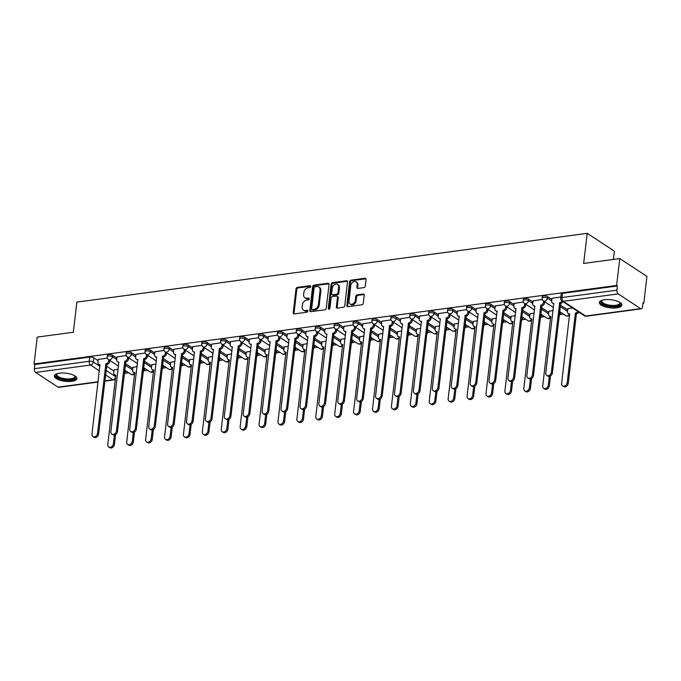 <?xml version="1.0" encoding="UTF-8"?>
<svg xmlns="http://www.w3.org/2000/svg" width="681" height="681" viewBox="0 0 681 681"><rect width="100%" height="100%" fill="white"/><g stroke="black" fill="none" stroke-linecap="round" stroke-linejoin="round"><path stroke-width="1.02" d="M310.732 286.497A1.004 0.758 -56.7 0 0 310.008 285.68L297.367 287.382A1.43 1.09 -56.7 0 0 296.022 288.872L293.222 312.741A1.43 1.09 -56.7 0 0 294.252 313.907L306.893 312.204A1.004 0.758 -56.7 0 0 307.114 310.34L305.48 310.562A4.58 3.473 -56.7 0 1 303.462 310.144A4.58 3.473 -56.7 0 1 302.168 306.833L302.398 304.85A4.58 3.473 -56.7 0 1 306.705 300.091L308.34 299.87A1.004 0.758 -56.7 0 0 308.561 298.014L306.927 298.235A4.58 3.473 -56.7 0 1 304.909 297.818A4.58 3.473 -56.7 0 1 303.615 294.507L303.854 292.515A4.58 3.473 -56.7 0 1 308.152 287.757L309.795 287.535A1.004 0.758 -56.7 0 0 310.732 286.497M59.443 373.205A11.364 4.069 -173.3 0 0 54.335 375.938A11.364 4.069 -173.3 0 0 60.039 380.253A11.364 4.069 -173.3 0 0 71.803 381.326A11.364 4.069 -173.3 0 0 76.902 378.593A11.364 4.069 -173.3 0 0 71.199 374.278A11.364 4.069 -173.3 0 0 59.443 373.205M604.422 299.742A11.364 4.069 -173.3 0 0 599.314 302.475A11.364 4.069 -173.3 0 0 605.017 306.79A11.364 4.069 -173.3 0 0 616.782 307.863A11.364 4.069 -173.3 0 0 621.889 305.122A11.364 4.069 -173.3 0 0 616.186 300.806A11.364 4.069 -173.3 0 0 604.422 299.742M363.909 287.612A1.43 1.09 -56.7 0 0 365.254 286.131L366.046 279.431A1.43 1.09 -56.7 0 0 365.007 278.265L350.97 280.155A1.43 1.09 -56.7 0 0 349.625 281.645L346.816 305.514A1.43 1.09 -56.7 0 0 347.855 306.68L361.892 304.79A1.43 1.09 -56.7 0 0 363.237 303.3L364.19 295.214A1.43 1.09 -56.7 0 0 363.152 294.047L357.142 294.856A1.43 1.09 -56.7 0 0 355.797 296.346L355.329 300.355A3.822 2.903 -56.7 0 1 353.286 303.7A3.822 2.903 -56.7 0 1 350.043 303.981A3.822 2.903 -56.7 0 1 348.961 301.215L350.809 285.501A3.822 2.903 -56.7 0 1 352.852 282.147A3.822 2.903 -56.7 0 1 356.095 281.874A3.822 2.903 -56.7 0 1 357.176 284.641L356.87 287.263A1.43 1.09 -56.7 0 0 357.9 288.421L363.909 287.612M34.05 363.986L37.208 337.104L73.327 332.234L76.868 302.109L587.184 233.311L583.643 263.436L619.77 258.567L616.611 285.45L34.05 363.986L34.842 364.505L34.348 368.693L89.262 361.288A2.911 1.047 6.7 0 1 93.271 362.003L99.92 366.369M329.042 284.42A1.43 1.09 -56.7 0 0 328.004 283.253L313.967 285.143A1.43 1.09 -56.7 0 0 312.622 286.633L309.812 310.502A1.43 1.09 -56.7 0 0 310.851 311.668L324.888 309.778A1.43 1.09 -56.7 0 0 326.233 308.289L329.042 284.42M332.464 282.649L346.51 280.759A1.43 1.09 -56.7 0 1 347.54 281.925L344.739 305.795A1.43 1.09 -56.7 0 1 343.394 307.284L337.384 308.093A1.43 1.09 -56.7 0 1 336.346 306.927L337.487 297.248A1.43 1.09 -56.7 0 0 336.448 296.082L332.464 296.618A1.43 1.09 -56.7 0 0 331.119 298.099L329.936 308.178A1.004 0.758 -56.7 0 1 328.268 308.408L331.119 284.139A1.43 1.09 -56.7 0 1 332.464 282.649L333.256 283.177L347.301 281.279L346.51 280.759M619.77 258.567L646.95 276.418L643.792 303.3L642.924 303.42M125.049 373.231L128.624 372.754M143.963 370.685L147.539 370.2M162.87 368.132L166.445 367.655M181.776 365.586L185.351 365.101M200.691 363.033L204.266 362.556M219.597 360.487L223.172 360.002M238.512 357.934L242.087 357.457M257.418 355.388L260.993 354.903M276.324 352.843L279.9 352.358M295.239 350.289L298.814 349.813M314.145 347.744L317.721 347.259M333.06 345.19L336.635 344.714M351.966 342.645L355.542 342.16M370.873 340.091L374.448 339.615M389.787 337.546L393.363 337.061M408.694 334.992L412.269 334.516M427.608 332.447L431.175 331.962M446.515 329.893L450.09 329.417M465.421 327.348L468.996 326.863M484.336 324.803L487.911 324.318M503.242 322.249L506.817 321.772M522.148 319.704L525.723 319.219M541.063 317.15L544.638 316.674M559.969 314.605L563.545 314.12M613.394 259.427L614.364 251.161L587.184 233.311M616.611 285.45L617.403 285.969L616.909 290.157A2.911 1.583 82.3 0 0 618.178 293.903L640.608 308.629A2.911 1.583 82.3 0 0 641.315 308.816A2.911 1.583 82.3 0 0 642.506 306.969L643 302.781L643.792 303.3M34.842 364.505L89.756 357.099A2.911 1.047 6.7 0 1 93.765 357.814L98.03 360.624M106.534 366.208L113.88 371.026M98.081 382.05L58.753 387.353A2.911 1.583 -97.7 0 1 58.047 387.166L35.616 372.439A2.911 1.583 -97.7 0 1 34.348 368.693M126.257 355.567L117.072 356.912M137.111 366.65L132.923 367.323M145.172 353.022L135.987 354.367M156.017 364.105L151.837 364.769M164.078 350.468L154.893 351.813M174.923 361.551L170.744 362.224M182.985 347.923L173.808 349.268M193.838 359.006L189.659 359.679M201.899 345.369L192.714 346.714M212.744 356.452L208.565 357.125M220.806 342.824L211.621 344.169M231.659 353.907L227.471 354.58M239.721 340.27L230.536 341.615M250.565 351.353L246.386 352.026M258.627 337.725L249.442 339.07M269.472 348.808L265.292 349.481M277.533 335.171L268.357 336.516M288.386 346.263L284.207 346.927M296.448 332.626L287.263 333.971M307.293 343.709L303.113 344.382M315.354 330.081L306.169 331.426M326.199 341.164L322.019 341.828M334.269 327.527L325.084 328.872M345.114 338.61L340.934 339.283M353.175 324.982L343.99 326.327M364.02 336.065L359.84 336.729M372.081 322.428L362.905 323.773M382.935 333.511L378.747 334.184M390.996 319.883L381.811 321.228M401.841 330.966L397.661 331.638M409.902 317.329L400.717 318.674M420.747 328.412L416.568 329.085M428.809 314.784L419.632 316.129M439.662 325.867L435.482 326.539M447.723 312.23L438.538 313.575M458.568 323.313L454.389 323.986M466.63 309.685L457.445 311.03M477.483 320.768L473.295 321.441M485.544 307.131L476.359 308.476M496.389 318.214L492.21 318.887M504.451 304.586L495.266 305.931M515.296 315.669L511.116 316.342M523.357 302.041L514.181 303.385M534.21 313.124L530.031 313.788M542.272 299.487L533.087 300.832M553.117 310.57L548.937 311.243M560.838 296.984L551.993 298.287M572.517 307.957L567.843 308.689M547.592 296.635L547.413 298.125A2.911 1.047 6.7 0 0 544.221 297.359A2.911 1.047 6.7 0 0 542.102 298.108L542.272 296.627A2.911 1.047 -173.3 0 1 544.4 295.877A2.911 1.047 -173.3 0 1 547.592 296.635L551.857 299.444M560.369 305.028L567.707 309.846M528.686 299.189L528.507 300.67A2.911 1.047 6.7 0 0 525.315 299.912A2.911 1.047 6.7 0 0 523.187 300.661L523.366 299.172A2.911 1.047 -173.3 0 1 525.494 298.423A2.911 1.047 -173.3 0 1 528.686 299.189L532.951 301.989M541.455 307.574L548.801 312.4M509.771 301.734L509.601 303.224A2.911 1.047 6.7 0 0 506.409 302.458A2.911 1.047 6.7 0 0 504.28 303.207L504.451 301.726A2.911 1.047 -173.3 0 1 506.579 300.968A2.911 1.047 -173.3 0 1 509.771 301.734L514.044 304.543M522.548 310.127L529.895 314.945M490.865 304.288L490.686 305.769A2.911 1.047 6.7 0 0 487.494 305.003A2.911 1.047 6.7 0 0 485.374 305.76L485.544 304.271A2.911 1.047 -173.3 0 1 487.673 303.522A2.911 1.047 -173.3 0 1 490.865 304.288L495.13 307.088M503.634 312.673L510.98 317.499M471.95 306.833L471.78 308.323A2.911 1.047 6.7 0 0 468.588 307.557A2.911 1.047 6.7 0 0 466.459 308.306L466.638 306.825A2.911 1.047 -173.3 0 1 468.758 306.067A2.911 1.047 -173.3 0 1 471.95 306.833L476.223 309.634M484.727 315.226L492.074 320.044M453.044 309.387L452.865 310.868A2.911 1.047 6.7 0 0 449.673 310.102A2.911 1.047 6.7 0 0 447.553 310.859L447.723 309.37A2.911 1.047 -173.3 0 1 449.852 308.621A2.911 1.047 -173.3 0 1 453.044 309.387L457.309 312.187M465.821 317.772L473.159 322.598M434.137 311.932L433.959 313.422A2.911 1.047 6.7 0 0 430.767 312.656A2.911 1.047 6.7 0 0 428.638 313.405L428.817 311.915A2.911 1.047 -173.3 0 1 430.945 311.166A2.911 1.047 -173.3 0 1 434.137 311.932L438.402 314.733M446.906 320.325L454.253 325.143M415.223 314.477L415.052 315.967A2.911 1.047 6.7 0 0 411.86 315.201A2.911 1.047 6.7 0 0 409.732 315.958L409.902 314.469A2.911 1.047 -173.3 0 1 412.031 313.72A2.911 1.047 -173.3 0 1 415.223 314.477L419.496 317.286M428 322.871L435.346 327.697M396.316 317.031L396.138 318.521A2.911 1.047 6.7 0 0 392.946 317.755A2.911 1.047 6.7 0 0 390.826 318.504L390.996 317.014A2.911 1.047 -173.3 0 1 393.124 316.265A2.911 1.047 -173.3 0 1 396.316 317.031L400.581 319.832M409.094 325.424L416.431 330.242M377.402 319.576L377.231 321.066A2.911 1.047 6.7 0 0 374.039 320.3A2.911 1.047 6.7 0 0 371.911 321.049L372.09 319.568A2.911 1.047 -173.3 0 1 374.209 318.819A2.911 1.047 -173.3 0 1 377.402 319.576L381.675 322.385M390.179 327.97L397.525 332.796M358.495 322.13L358.325 323.611A2.911 1.047 6.7 0 0 355.133 322.854A2.911 1.047 6.7 0 0 353.005 323.603L353.175 322.113A2.911 1.047 -173.3 0 1 355.303 321.364A2.911 1.047 -173.3 0 1 358.495 322.13L362.769 324.931M371.273 330.515L378.61 335.341M339.589 324.675L339.41 326.165A2.911 1.047 6.7 0 0 336.218 325.399A2.911 1.047 6.7 0 0 334.09 326.148L334.269 324.667A2.911 1.047 -173.3 0 1 336.397 323.918A2.911 1.047 -173.3 0 1 339.589 324.675L343.854 327.484M352.358 333.069L359.704 337.887M320.674 327.229L320.504 328.71A2.911 1.047 6.7 0 0 317.312 327.953A2.911 1.047 6.7 0 0 315.184 328.702L315.363 327.212A2.911 1.047 -173.3 0 1 317.482 326.463A2.911 1.047 -173.3 0 1 320.674 327.229L324.948 330.03M333.452 335.614L340.798 340.44M301.768 329.774L301.589 331.264A2.911 1.047 6.7 0 0 298.397 330.498A2.911 1.047 6.7 0 0 296.278 331.247L296.448 329.766A2.911 1.047 -173.3 0 1 298.576 329.008A2.911 1.047 -173.3 0 1 301.768 329.774L306.033 332.583M314.545 338.168L321.883 342.986M282.862 332.328L282.683 333.809A2.911 1.047 6.7 0 0 279.491 333.043A2.911 1.047 6.7 0 0 277.363 333.801L277.542 332.311A2.911 1.047 -173.3 0 1 279.661 331.562A2.911 1.047 -173.3 0 1 282.862 332.328L287.127 335.129M295.631 340.713L302.977 345.539M263.947 334.873L263.777 336.363A2.911 1.047 6.7 0 0 260.585 335.597A2.911 1.047 6.7 0 0 258.457 336.346L258.627 334.865A2.911 1.047 -173.3 0 1 260.755 334.107A2.911 1.047 -173.3 0 1 263.947 334.873L268.22 337.674M276.724 343.267L284.071 348.085M245.041 337.427L244.862 338.908A2.911 1.047 6.7 0 0 241.67 338.142A2.911 1.047 6.7 0 0 239.542 338.9L239.721 337.41A2.911 1.047 -173.3 0 1 241.849 336.661A2.911 1.047 -173.3 0 1 245.041 337.427L249.306 340.228M257.81 345.812L265.156 350.638M226.126 339.972L225.956 341.462A2.911 1.047 6.7 0 0 222.764 340.696A2.911 1.047 6.7 0 0 220.635 341.445L220.814 339.955A2.911 1.047 -173.3 0 1 222.934 339.206A2.911 1.047 -173.3 0 1 226.126 339.972L230.399 342.773M238.903 348.366L246.25 353.184M207.22 342.517L207.041 344.007A2.911 1.047 6.7 0 0 203.849 343.241A2.911 1.047 6.7 0 0 201.729 343.999L201.899 342.509A2.911 1.047 -173.3 0 1 204.028 341.76A2.911 1.047 -173.3 0 1 207.22 342.517L211.485 345.327M219.997 350.911L227.335 355.737M188.314 345.071L188.135 346.561A2.911 1.047 6.7 0 0 184.943 345.795A2.911 1.047 6.7 0 0 182.814 346.544L182.993 345.054A2.911 1.047 -173.3 0 1 185.121 344.305A2.911 1.047 -173.3 0 1 188.314 345.071L192.578 347.872M201.082 353.465L208.429 358.283M169.399 347.616L169.228 349.106A2.911 1.047 6.7 0 0 166.036 348.34A2.911 1.047 6.7 0 0 163.908 349.089L164.078 347.608A2.911 1.047 -173.3 0 1 166.207 346.859A2.911 1.047 -173.3 0 1 169.399 347.616L173.672 350.426M182.176 356.01L189.522 360.836M150.492 350.17L150.314 351.651A2.911 1.047 6.7 0 0 147.122 350.894A2.911 1.047 6.7 0 0 145.002 351.643L145.172 350.153A2.911 1.047 -173.3 0 1 147.3 349.404A2.911 1.047 -173.3 0 1 150.492 350.17L154.757 352.971M163.27 358.555L170.608 363.382M131.578 352.715L131.407 354.205A2.911 1.047 6.7 0 0 128.215 353.439A2.911 1.047 6.7 0 0 126.087 354.188L126.266 352.707A2.911 1.047 -173.3 0 1 128.386 351.958A2.911 1.047 -173.3 0 1 131.578 352.715L135.851 355.525M144.355 361.109L151.701 365.927M112.671 355.269L112.501 356.75A2.911 1.047 6.7 0 0 109.3 355.993A2.911 1.047 6.7 0 0 107.181 356.742L107.351 355.252A2.911 1.047 -173.3 0 1 109.479 354.503A2.911 1.047 -173.3 0 1 112.671 355.269L116.945 358.07M125.449 363.654L132.786 368.481M107.351 358.121L98.166 359.466M118.196 369.204L114.016 369.868M617.403 285.969L562.489 293.375A2.911 1.047 -173.3 0 0 561.187 294.073L560.693 298.261A2.911 1.047 6.7 0 1 562.004 297.563L616.909 290.157M304.909 297.818L305.701 298.338A4.58 3.473 -56.7 0 0 307.718 298.755L306.927 298.235M309.276 298.542L307.718 298.755M303.462 310.144L304.254 310.664A4.58 3.473 -56.7 0 0 306.271 311.081L305.48 310.562M307.829 310.876L306.271 311.081M310.723 286.207L298.159 287.901A1.43 1.09 -56.7 0 0 296.814 289.391L294.013 313.26A1.43 1.09 -56.7 0 0 294.098 313.915M328.949 283.764A1.43 1.09 -56.7 0 0 328.795 283.773L314.758 285.671A1.43 1.09 -56.7 0 0 313.413 287.152L310.613 311.021A1.43 1.09 -56.7 0 0 310.698 311.677M315.056 286.829A1.004 0.758 -56.7 0 0 314.111 287.867L311.651 308.816A1.004 0.758 -56.7 0 0 312.375 309.634L314.103 309.404A4.58 3.473 -56.7 0 0 318.41 304.645L320.087 290.327A4.58 3.473 -56.7 0 0 318.793 287.016A4.58 3.473 -56.7 0 0 316.784 286.59L315.056 286.829M311.941 309.54L312.732 310.059A1.004 0.758 -56.7 0 0 313.166 310.153L312.375 309.634M318.793 287.016L319.585 287.535A4.58 3.473 -56.7 0 1 320.879 290.847L319.202 305.165A4.58 3.473 -56.7 0 1 314.894 309.923L313.166 310.153M337.078 296.209L337.87 296.729A1.43 1.09 -56.7 0 1 338.278 297.767L337.138 307.446A1.43 1.09 -56.7 0 0 337.231 308.101M333.256 283.177A1.43 1.09 -56.7 0 0 331.911 284.658L329.059 308.927A1.004 0.758 -56.7 0 0 329.068 309.208M338.67 287.203A3.822 2.903 -56.7 0 0 337.58 284.428A3.822 2.903 -56.7 0 0 334.337 284.709A3.822 2.903 -56.7 0 0 332.302 288.054L331.647 293.596A1.43 1.09 -56.7 0 0 332.686 294.762L336.669 294.226A1.43 1.09 -56.7 0 0 338.014 292.736L338.67 287.203L339.461 287.722A3.822 2.903 -56.7 0 0 338.372 284.956L337.58 284.428M332.056 294.626L332.847 295.154A1.43 1.09 -56.7 0 0 333.477 295.282L332.686 294.762M339.461 287.722L338.806 293.256A1.43 1.09 -56.7 0 1 337.461 294.745L333.477 295.282M356.095 281.874L356.887 282.394A3.822 2.903 -56.7 0 1 357.968 285.16L357.661 287.782A1.43 1.09 -56.7 0 0 357.746 288.438M350.043 303.981L350.843 304.501A3.822 2.903 -56.7 0 0 354.077 304.22A3.822 2.903 -56.7 0 0 356.12 300.874L355.329 300.355M364.105 294.558A1.43 1.09 -56.7 0 0 363.943 294.567L357.942 295.375A1.43 1.09 -56.7 0 0 356.597 296.865L356.12 300.874M365.952 278.776A1.43 1.09 -56.7 0 0 365.799 278.784L351.762 280.683A1.43 1.09 -56.7 0 0 350.417 282.164L347.608 306.033A1.43 1.09 -56.7 0 0 347.702 306.688M114.033 369.766L113.684 372.66A2.911 2.213 -56.7 0 0 114.51 374.771A2.911 2.213 -56.7 0 0 115.796 375.035L107.802 444.582A3.354 2.545 -56.7 0 0 108.756 447.008A3.354 2.545 -56.7 0 0 111.59 446.77A3.354 2.545 -56.7 0 0 113.378 443.833L114.417 435.023M125.636 370.787L125.508 371.886A2.911 2.213 123.3 0 1 124.206 374.244M115.583 434.555L114.408 444.514A3.354 2.545 123.3 0 1 112.62 447.443A3.354 2.545 123.3 0 1 109.786 447.689L108.756 447.008M115.906 375.631A2.911 2.213 123.3 0 1 115.54 375.452L114.51 374.771M98.183 359.355L97.843 362.258A2.911 2.213 -56.7 0 0 98.66 364.361A2.911 2.213 -56.7 0 0 99.945 364.633L91.952 434.18A3.354 2.545 -56.7 0 0 92.905 436.598A3.354 2.545 -56.7 0 0 95.74 436.359A3.354 2.545 -56.7 0 0 97.528 433.422L105.887 363.833A2.911 2.213 -56.7 0 0 108.628 360.802L109.658 361.475A2.911 2.213 123.3 0 1 106.917 364.505L98.558 434.103A3.354 2.545 123.3 0 1 96.77 437.032A3.354 2.545 123.3 0 1 93.935 437.279L92.905 436.598M109.786 360.377L109.658 361.475M100.056 365.22A2.911 2.213 123.3 0 1 99.69 365.042L98.66 364.361M108.756 359.704L108.628 360.802M105.7 363.85L106.73 364.531M132.94 367.212L132.599 370.115A2.911 2.213 -56.7 0 0 133.425 372.226A2.911 2.213 -56.7 0 0 134.702 372.49L126.717 442.037A3.354 2.545 -56.7 0 0 127.662 444.463A3.354 2.545 -56.7 0 0 130.505 444.216A3.354 2.545 -56.7 0 0 132.293 441.288L133.323 432.469M144.542 368.234L144.415 369.34A2.911 2.213 123.3 0 1 143.112 371.698M134.489 432.001L133.323 441.96A3.354 2.545 123.3 0 1 131.535 444.897A3.354 2.545 123.3 0 1 128.692 445.136L127.662 444.463M134.812 373.077A2.911 2.213 123.3 0 1 134.455 372.899A2.911 2.213 123.3 0 1 132.182 374.507A2.911 2.213 -56.7 0 1 130.897 374.244A2.911 2.911 0 0 0 134.744 373.665M151.846 364.667L151.505 367.561A2.911 2.213 -56.7 0 0 152.331 369.672A2.911 2.213 -56.7 0 0 153.617 369.936L145.623 439.483A3.354 2.545 -56.7 0 0 146.568 441.909A3.354 2.545 -56.7 0 0 149.411 441.671A3.354 2.545 -56.7 0 0 151.199 438.734L152.238 429.924M163.457 365.688L163.329 366.787A2.911 2.213 123.3 0 1 162.018 369.153M153.395 429.456L152.229 439.415A3.354 2.545 123.3 0 1 150.441 442.344A3.354 2.545 123.3 0 1 147.598 442.59L146.568 441.909M153.727 370.532A2.911 2.213 123.3 0 1 153.361 370.353A2.911 2.213 123.3 0 1 151.088 371.962A2.911 2.213 -56.7 0 1 149.811 371.698A2.911 2.911 0 0 0 153.659 371.119M170.761 362.113L170.42 365.016A2.911 2.213 -56.7 0 0 171.246 367.127A2.911 2.213 -56.7 0 0 172.523 367.391L164.53 436.938A3.354 2.545 -56.7 0 0 165.483 439.364A3.354 2.545 -56.7 0 0 168.318 439.117A3.354 2.545 -56.7 0 0 170.105 436.189L171.144 427.37M182.363 363.143L182.236 364.241A2.911 2.213 123.3 0 1 180.933 366.599M172.31 426.91L171.135 436.862A3.354 2.545 123.3 0 1 169.348 439.798A3.354 2.545 123.3 0 1 166.513 440.037L165.483 439.364M172.633 367.978A2.911 2.213 123.3 0 1 172.276 367.8L171.246 367.127M74.91 375.886A9.832 3.524 6.7 0 1 74.927 375.903A9.832 3.524 6.7 0 1 75.506 376.985A9.832 3.524 6.7 0 1 66.287 379.777A9.832 3.524 6.7 0 1 55.987 375.384A9.832 3.524 6.7 0 1 56.889 373.784A9.832 3.524 6.7 0 1 56.906 373.767M57.144 373.69A9.108 3.26 -173.3 0 0 56.787 374.448A9.108 3.26 -173.3 0 0 56.787 374.771A9.108 3.26 -173.3 0 0 65.887 378.798A9.108 3.26 -173.3 0 0 74.867 376.576A9.108 3.26 -173.3 0 0 74.867 376.252A9.108 3.26 -173.3 0 0 74.689 375.75M54.548 375.325A11.288 4.043 -173.3 0 0 65.274 380.202A11.288 4.043 -173.3 0 0 76.842 377.938M619.889 302.415A9.832 3.524 6.7 0 1 619.906 302.432A9.832 3.524 6.7 0 1 620.493 303.522A9.832 3.524 6.7 0 1 611.274 306.314A9.832 3.524 6.7 0 1 600.974 301.921A9.832 3.524 6.7 0 1 601.868 300.321A9.832 3.524 6.7 0 1 601.893 300.304M602.132 300.227A9.108 3.26 -173.3 0 0 601.766 300.985A9.108 3.26 -173.3 0 0 601.774 301.3A9.108 3.26 -173.3 0 0 610.874 305.335A9.108 3.26 -173.3 0 0 619.855 303.105A9.108 3.26 -173.3 0 0 619.846 302.79A9.108 3.26 -173.3 0 0 619.676 302.287M599.535 301.853A11.288 4.043 -173.3 0 0 610.261 306.739A11.288 4.043 -173.3 0 0 621.821 304.475M117.089 356.801L116.749 359.704A2.911 2.213 -56.7 0 0 117.575 361.815A2.911 2.213 -56.7 0 0 118.852 362.079L110.867 431.626A3.354 2.545 -56.7 0 0 111.812 434.052A3.354 2.545 -56.7 0 0 114.655 433.806A3.354 2.545 -56.7 0 0 116.442 430.877L124.793 361.279A2.911 2.213 -56.7 0 0 127.534 358.249L128.564 358.93A2.911 2.213 123.3 0 1 125.823 361.96L117.472 431.55A3.354 2.545 123.3 0 1 115.685 434.487A3.354 2.545 123.3 0 1 112.842 434.725L111.812 434.052M128.692 357.831L128.564 358.93M118.962 362.667A2.911 2.213 123.3 0 1 118.605 362.488L117.575 361.815M127.662 357.15L127.534 358.249M124.614 361.305L125.644 361.977M135.996 354.256L135.655 357.159A2.911 2.213 -56.7 0 0 136.481 359.262A2.911 2.213 -56.7 0 0 137.766 359.534L129.773 429.081A3.354 2.545 -56.7 0 0 130.726 431.507A3.354 2.545 -56.7 0 0 133.561 431.26A3.354 2.545 -56.7 0 0 135.349 428.323L143.708 358.734A2.911 2.213 -56.7 0 0 146.449 355.703L147.479 356.376A2.911 2.213 123.3 0 1 144.738 359.406L136.379 429.004A3.354 2.545 123.3 0 1 134.591 431.933A3.354 2.545 123.3 0 1 131.756 432.18L130.726 431.507M147.607 355.278L147.479 356.376M137.877 360.121A2.911 2.213 123.3 0 1 137.511 359.943L136.481 359.262M146.577 354.605L146.449 355.703M143.521 358.751L144.551 359.432M154.91 351.702L154.57 354.605A2.911 2.213 -56.7 0 0 155.396 356.716A2.911 2.213 -56.7 0 0 156.673 356.98L148.688 426.527A3.354 2.545 -56.7 0 0 149.633 428.953A3.354 2.545 -56.7 0 0 152.476 428.707A3.354 2.545 -56.7 0 0 154.264 425.778L162.614 356.18A2.911 2.213 -56.7 0 0 165.355 353.15L166.385 353.831A2.911 2.213 123.3 0 1 163.644 356.861L155.294 426.451A3.354 2.545 123.3 0 1 153.506 429.388A3.354 2.545 123.3 0 1 150.663 429.634L149.633 428.953M166.513 352.732L166.385 353.831M156.783 357.576A2.911 2.213 123.3 0 1 156.426 357.389L155.396 356.716M165.483 352.051L165.355 353.15M162.436 356.206L163.466 356.887M189.667 359.568L189.327 362.471A2.911 2.213 -56.7 0 0 190.152 364.573A2.911 2.213 -56.7 0 0 191.438 364.846L183.444 434.393A3.354 2.545 -56.7 0 0 184.389 436.81A3.354 2.545 -56.7 0 0 187.232 436.572A3.354 2.545 -56.7 0 0 189.02 433.635L190.05 424.825M201.278 360.589L201.142 361.688A2.911 2.213 123.3 0 1 199.839 364.054M191.216 424.357L190.05 434.316A3.354 2.545 123.3 0 1 188.262 437.245A3.354 2.545 123.3 0 1 185.419 437.491L184.389 436.81M191.54 365.433A2.911 2.213 123.3 0 1 191.182 365.254L190.152 364.573M208.573 357.014L208.233 359.917A2.911 2.213 -56.7 0 0 209.058 362.028A2.911 2.213 -56.7 0 0 210.344 362.292L202.351 431.839A3.354 2.545 -56.7 0 0 203.304 434.265A3.354 2.545 -56.7 0 0 206.139 434.018A3.354 2.545 -56.7 0 0 207.926 431.09L208.965 422.271M220.184 358.044L220.057 359.142A2.911 2.213 123.3 0 1 218.754 361.5M210.131 421.811L208.956 431.763A3.354 2.545 123.3 0 1 207.169 434.699A3.354 2.545 123.3 0 1 204.334 434.938L203.304 434.265M210.455 362.879A2.911 2.213 123.3 0 1 210.089 362.701L209.058 362.028M173.817 349.157L173.476 352.06A2.911 2.213 -56.7 0 0 174.302 354.163A2.911 2.213 -56.7 0 0 175.587 354.435L167.594 423.982A3.354 2.545 -56.7 0 0 168.539 426.408A3.354 2.545 -56.7 0 0 171.382 426.161A3.354 2.545 -56.7 0 0 173.17 423.224L181.521 353.635A2.911 2.213 -56.7 0 0 184.262 350.604L185.292 351.277A2.911 2.213 123.3 0 1 182.551 354.307L174.2 423.905A3.354 2.545 123.3 0 1 172.412 426.842A3.354 2.545 123.3 0 1 169.569 427.081L168.539 426.408M185.428 350.179L185.292 351.277M175.698 355.022A2.911 2.213 123.3 0 1 175.332 354.844L174.302 354.163M184.398 349.506L184.262 350.604M181.342 353.66L182.372 354.333M192.732 346.612L192.391 349.506A2.911 2.213 -56.7 0 0 193.208 351.617A2.911 2.213 -56.7 0 0 194.494 351.881L186.5 421.428A3.354 2.545 -56.7 0 0 187.454 423.854A3.354 2.545 -56.7 0 0 190.288 423.616A3.354 2.545 -56.7 0 0 192.076 420.679L200.435 351.081A2.911 2.213 -56.7 0 0 203.176 348.051L204.206 348.732A2.911 2.213 123.3 0 1 201.465 351.762L193.106 421.352A3.354 2.545 123.3 0 1 191.318 424.289A3.354 2.545 123.3 0 1 188.484 424.535L187.454 423.854M204.334 347.633L204.206 348.732M194.604 352.477A2.911 2.213 123.3 0 1 194.238 352.29L193.208 351.617M203.304 346.952L203.176 348.051M200.248 351.107L201.278 351.788M227.488 354.469L227.148 357.372A2.911 2.213 -56.7 0 0 227.973 359.474A2.911 2.213 -56.7 0 0 229.25 359.747L221.265 429.294A3.354 2.545 -56.7 0 0 222.21 431.72A3.354 2.545 -56.7 0 0 225.053 431.473A3.354 2.545 -56.7 0 0 226.841 428.536L227.871 419.726M239.091 355.491L238.963 356.589A2.911 2.213 123.3 0 1 237.66 358.955M229.037 419.258L227.871 429.217A3.354 2.545 123.3 0 1 226.083 432.146A3.354 2.545 123.3 0 1 223.24 432.392L222.21 431.72M229.361 360.334A2.911 2.213 123.3 0 1 229.003 360.155L227.973 359.474M246.394 351.915L246.054 354.818A2.911 2.213 -56.7 0 0 246.88 356.929A2.911 2.213 -56.7 0 0 248.165 357.193L240.172 426.74A3.354 2.545 -56.7 0 0 241.117 429.166A3.354 2.545 -56.7 0 0 243.96 428.919A3.354 2.545 -56.7 0 0 245.747 425.991L246.786 417.172M258.005 352.945L257.878 354.043A2.911 2.213 123.3 0 1 256.567 356.401M247.944 416.712L246.777 426.664A3.354 2.545 123.3 0 1 244.99 429.6A3.354 2.545 123.3 0 1 242.147 429.847L241.117 429.166M248.276 357.78A2.911 2.213 123.3 0 1 247.91 357.602L246.88 356.929M265.309 349.37L264.969 352.273A2.911 2.213 -56.7 0 0 265.786 354.375A2.911 2.213 -56.7 0 0 267.071 354.648L259.078 424.195A3.354 2.545 -56.7 0 0 260.031 426.621A3.354 2.545 -56.7 0 0 262.866 426.374A3.354 2.545 -56.7 0 0 264.654 423.437L265.692 414.627M276.912 350.392L276.784 351.49A2.911 2.213 123.3 0 1 275.482 353.856M266.858 414.159L265.684 424.118A3.354 2.545 123.3 0 1 263.896 427.055A3.354 2.545 123.3 0 1 261.061 427.293L260.031 426.621M267.182 355.235A2.911 2.213 123.3 0 1 266.824 355.056L265.786 354.375M284.215 346.825L283.875 349.719A2.911 2.213 -56.7 0 0 284.701 351.83A2.911 2.213 -56.7 0 0 285.977 352.094L277.993 421.641A3.354 2.545 -56.7 0 0 278.938 424.067A3.354 2.545 -56.7 0 0 281.781 423.829A3.354 2.545 -56.7 0 0 283.568 420.892L284.598 412.082M295.818 347.846L295.69 348.944A2.911 2.213 123.3 0 1 294.388 351.302M285.765 411.613L284.598 421.565A3.354 2.545 123.3 0 1 282.811 424.501A3.354 2.545 123.3 0 1 279.968 424.748L278.938 424.067M286.088 352.69A2.911 2.213 123.3 0 1 285.731 352.503A2.911 2.213 123.3 0 1 283.458 354.12A2.911 2.213 -56.7 0 1 282.181 353.848A2.911 2.911 0 0 0 286.02 353.269M303.122 344.271L302.781 347.174A2.911 2.213 -56.7 0 0 303.607 349.285A2.911 2.213 -56.7 0 0 304.892 349.549L296.899 419.096A3.354 2.545 -56.7 0 0 297.852 421.522A3.354 2.545 -56.7 0 0 300.687 421.275A3.354 2.545 -56.7 0 0 302.475 418.347L303.513 409.528M314.733 345.293L314.605 346.391A2.911 2.213 123.3 0 1 313.294 348.757M304.679 409.06L303.505 419.019A3.354 2.545 123.3 0 1 301.717 421.956A3.354 2.545 123.3 0 1 298.882 422.194L297.852 421.522M305.003 350.136A2.911 2.213 123.3 0 1 304.637 349.957A2.911 2.213 123.3 0 1 302.373 351.566A2.911 2.213 -56.7 0 1 301.087 351.302A2.911 2.911 0 0 0 304.935 350.724M322.036 341.726L321.696 344.62A2.911 2.213 -56.7 0 0 322.522 346.731A2.911 2.213 -56.7 0 0 323.798 346.995L315.814 416.542A3.354 2.545 -56.7 0 0 316.759 418.968A3.354 2.545 -56.7 0 0 319.602 418.73A3.354 2.545 -56.7 0 0 321.389 415.793L322.419 406.983M333.639 342.747L333.511 343.845A2.911 2.213 123.3 0 1 332.209 346.203M323.586 406.514L322.419 416.474A3.354 2.545 123.3 0 1 320.632 419.402A3.354 2.545 123.3 0 1 317.789 419.649L316.759 418.968M323.909 347.591A2.911 2.213 123.3 0 1 323.552 347.412L322.522 346.731M340.943 339.172L340.602 342.075A2.911 2.213 -56.7 0 0 341.428 344.186A2.911 2.213 -56.7 0 0 342.713 344.45L334.72 413.997A3.354 2.545 -56.7 0 0 335.665 416.423A3.354 2.545 -56.7 0 0 338.508 416.176A3.354 2.545 -56.7 0 0 340.296 413.248L341.334 404.429M352.554 340.194L352.417 341.3A2.911 2.213 123.3 0 1 351.115 343.658M342.492 403.961L341.326 413.92A3.354 2.545 123.3 0 1 339.538 416.857A3.354 2.545 123.3 0 1 336.695 417.095L335.665 416.423M342.824 345.037A2.911 2.213 123.3 0 1 342.458 344.858A2.911 2.213 123.3 0 1 340.185 346.467A2.911 2.213 -56.7 0 1 338.908 346.203A2.911 2.911 0 0 0 342.747 345.625M359.857 336.627L359.517 339.521A2.911 2.213 -56.7 0 0 360.334 341.632A2.911 2.213 -56.7 0 0 361.62 341.896L353.626 411.443A3.354 2.545 -56.7 0 0 354.58 413.869A3.354 2.545 -56.7 0 0 357.414 413.631A3.354 2.545 -56.7 0 0 359.202 410.694L360.24 401.884M371.46 337.648L371.332 338.746A2.911 2.213 123.3 0 1 370.03 341.113M361.407 401.415L360.232 411.375A3.354 2.545 123.3 0 1 358.444 414.303A3.354 2.545 123.3 0 1 355.61 414.55L354.58 413.869M361.73 342.492A2.911 2.213 123.3 0 1 361.364 342.313L360.334 341.632M211.638 344.058L211.297 346.961A2.911 2.213 -56.7 0 0 212.123 349.072A2.911 2.213 -56.7 0 0 213.4 349.336L205.415 418.883A3.354 2.545 -56.7 0 0 206.36 421.309A3.354 2.545 -56.7 0 0 209.203 421.062A3.354 2.545 -56.7 0 0 210.991 418.134L219.342 348.536A2.911 2.213 -56.7 0 0 222.083 345.505L223.113 346.178A2.911 2.213 123.3 0 1 220.372 349.208L212.021 418.806A3.354 2.545 123.3 0 1 210.233 421.743A3.354 2.545 123.3 0 1 207.39 421.982L206.36 421.309M223.24 345.08L223.113 346.178M213.511 349.923A2.911 2.213 123.3 0 1 213.153 349.745L212.123 349.072M222.21 344.407L222.083 345.505M219.163 348.561L220.193 349.234M230.544 341.513L230.204 344.407A2.911 2.213 -56.7 0 0 231.029 346.518A2.911 2.213 -56.7 0 0 232.315 346.782L224.321 416.329A3.354 2.545 -56.7 0 0 225.266 418.755A3.354 2.545 -56.7 0 0 228.109 418.517A3.354 2.545 -56.7 0 0 229.897 415.58L238.256 345.982A2.911 2.213 -56.7 0 0 240.997 342.96L242.027 343.633A2.911 2.213 123.3 0 1 239.286 346.663L230.927 416.261A3.354 2.545 123.3 0 1 229.139 419.19A3.354 2.545 123.3 0 1 226.305 419.436L225.266 418.755M242.155 342.534L242.027 343.633M232.425 347.378A2.911 2.213 123.3 0 1 232.059 347.199L231.029 346.518M241.125 341.853L240.997 342.96M238.069 346.008L239.099 346.689M249.459 338.959L249.118 341.862A2.911 2.213 -56.7 0 0 249.944 343.973A2.911 2.213 -56.7 0 0 251.221 344.237L243.228 413.784A3.354 2.545 -56.7 0 0 244.181 416.21A3.354 2.545 -56.7 0 0 247.016 415.963A3.354 2.545 -56.7 0 0 248.803 413.035L257.163 343.437A2.911 2.213 -56.7 0 0 259.904 340.406L260.934 341.087A2.911 2.213 123.3 0 1 258.193 344.109L249.833 413.707A3.354 2.545 123.3 0 1 248.046 416.644A3.354 2.545 123.3 0 1 245.211 416.883L244.181 416.21M261.061 339.981L260.934 341.087M251.332 344.824A2.911 2.213 123.3 0 1 250.974 344.646L249.944 343.973M260.031 339.308L259.904 340.406M256.984 343.462L258.014 344.135M268.365 336.414L268.025 339.308A2.911 2.213 -56.7 0 0 268.85 341.419A2.911 2.213 -56.7 0 0 270.136 341.683L262.142 411.23A3.354 2.545 -56.7 0 0 263.087 413.656A3.354 2.545 -56.7 0 0 265.93 413.418A3.354 2.545 -56.7 0 0 267.718 410.481L276.069 340.883A2.911 2.213 -56.7 0 0 278.81 337.861L279.84 338.534A2.911 2.213 123.3 0 1 277.099 341.564L268.748 411.162A3.354 2.545 123.3 0 1 266.961 414.091A3.354 2.545 123.3 0 1 264.117 414.337L263.087 413.656M279.976 337.435L279.84 338.534M270.238 342.279A2.911 2.213 123.3 0 1 269.88 342.1L268.85 341.419M278.946 336.763L278.81 337.861M275.89 340.909L276.92 341.59M287.271 333.86L286.931 336.763A2.911 2.213 -56.7 0 0 287.757 338.874A2.911 2.213 -56.7 0 0 289.042 339.138L281.049 408.685A3.354 2.545 -56.7 0 0 282.002 411.111A3.354 2.545 -56.7 0 0 284.837 410.864A3.354 2.545 -56.7 0 0 286.624 407.936L294.984 338.338A2.911 2.213 -56.7 0 0 297.725 335.307L298.755 335.988A2.911 2.213 123.3 0 1 296.014 339.01L287.654 408.609A3.354 2.545 123.3 0 1 285.867 411.545A3.354 2.545 123.3 0 1 283.032 411.784L282.002 411.111M298.882 334.89L298.755 335.988M289.153 339.725A2.911 2.213 123.3 0 1 288.787 339.547L287.757 338.874M297.852 334.209L297.725 335.307M294.796 338.363L295.826 339.036M306.186 331.315L305.846 334.218A2.911 2.213 -56.7 0 0 306.671 336.32A2.911 2.213 -56.7 0 0 307.948 336.593L299.963 406.14A3.354 2.545 -56.7 0 0 300.908 408.557A3.354 2.545 -56.7 0 0 303.752 408.319A3.354 2.545 -56.7 0 0 305.539 405.382L313.89 335.784A2.911 2.213 -56.7 0 0 316.631 332.762L317.661 333.435A2.911 2.213 123.3 0 1 314.92 336.465L306.569 406.063A3.354 2.545 123.3 0 1 304.782 408.992A3.354 2.545 123.3 0 1 301.938 409.238L300.908 408.557M317.789 332.337L317.661 333.435M308.059 337.18A2.911 2.213 123.3 0 1 307.701 337.001L306.671 336.32M316.759 331.664L316.631 332.762M313.711 335.81L314.741 336.491M325.092 328.761L324.752 331.664A2.911 2.213 -56.7 0 0 325.578 333.775A2.911 2.213 -56.7 0 0 326.863 334.039L318.87 403.586A3.354 2.545 -56.7 0 0 319.815 406.012A3.354 2.545 -56.7 0 0 322.658 405.765A3.354 2.545 -56.7 0 0 324.445 402.837L332.796 333.239A2.911 2.213 -56.7 0 0 335.546 330.208L336.576 330.889A2.911 2.213 123.3 0 1 333.826 333.92L325.475 403.51A3.354 2.545 123.3 0 1 323.688 406.446A3.354 2.545 123.3 0 1 320.845 406.685L319.815 406.012M336.703 329.791L336.576 330.889M326.974 334.626A2.911 2.213 123.3 0 1 326.608 334.448L325.578 333.775M335.673 329.11L335.546 330.208M332.617 333.264L333.647 333.937M344.007 326.216L343.667 329.119A2.911 2.213 -56.7 0 0 344.484 331.221A2.911 2.213 -56.7 0 0 345.769 331.494L337.776 401.041A3.354 2.545 -56.7 0 0 338.729 403.467A3.354 2.545 -56.7 0 0 341.564 403.22A3.354 2.545 -56.7 0 0 343.352 400.283L351.711 330.694A2.911 2.213 -56.7 0 0 354.452 327.663L355.482 328.336A2.911 2.213 123.3 0 1 352.741 331.366L344.382 400.964A3.354 2.545 123.3 0 1 342.594 403.893A3.354 2.545 123.3 0 1 339.759 404.139L338.729 403.467M355.61 327.238L355.482 328.336M345.88 332.081A2.911 2.213 123.3 0 1 345.522 331.902L344.484 331.221M354.58 326.565L354.452 327.663M351.524 330.711L352.562 331.392M378.764 334.073L378.423 336.976A2.911 2.213 -56.7 0 0 379.249 339.087A2.911 2.213 -56.7 0 0 380.526 339.351L372.541 408.898A3.354 2.545 -56.7 0 0 373.486 411.324A3.354 2.545 -56.7 0 0 376.329 411.077A3.354 2.545 -56.7 0 0 378.117 408.149L379.147 399.33M390.366 335.103L390.239 336.201A2.911 2.213 123.3 0 1 388.936 338.559M380.313 398.862L379.147 408.821A3.354 2.545 123.3 0 1 377.359 411.758A3.354 2.545 123.3 0 1 374.516 411.996L373.486 411.324M380.636 339.938A2.911 2.213 123.3 0 1 380.279 339.759L379.249 339.087M397.67 331.528L397.329 334.431A2.911 2.213 -56.7 0 0 398.155 336.533A2.911 2.213 -56.7 0 0 399.441 336.806L391.447 406.353A3.354 2.545 -56.7 0 0 392.401 408.77A3.354 2.545 -56.7 0 0 395.235 408.532A3.354 2.545 -56.7 0 0 397.023 405.595L398.062 396.785M409.281 332.549L409.153 333.647A2.911 2.213 123.3 0 1 407.842 336.014M399.228 396.316L398.053 406.276A3.354 2.545 123.3 0 1 396.265 409.204A3.354 2.545 123.3 0 1 393.431 409.451L392.401 408.77M399.551 337.393A2.911 2.213 123.3 0 1 399.185 337.214L398.155 336.533M416.585 328.974L416.244 331.877A2.911 2.213 -56.7 0 0 417.07 333.988A2.911 2.213 -56.7 0 0 418.347 334.252L410.354 403.799A3.354 2.545 -56.7 0 0 411.307 406.225A3.354 2.545 -56.7 0 0 414.142 405.978A3.354 2.545 -56.7 0 0 415.929 403.05L416.968 394.231M428.187 330.004L428.06 331.102A2.911 2.213 123.3 0 1 426.757 333.46M418.134 393.771L416.968 403.722A3.354 2.545 123.3 0 1 415.18 406.659A3.354 2.545 123.3 0 1 412.337 406.897L411.307 406.225M418.457 334.839A2.911 2.213 123.3 0 1 418.1 334.66A2.911 2.213 123.3 0 1 415.827 336.278A2.911 2.213 -56.7 0 1 414.542 336.005A2.911 2.911 0 0 0 418.389 335.427M435.491 326.429L435.15 329.332A2.911 2.213 -56.7 0 0 435.976 331.434A2.911 2.213 -56.7 0 0 437.262 331.707L429.268 401.254A3.354 2.545 -56.7 0 0 430.213 403.671A3.354 2.545 -56.7 0 0 433.056 403.433A3.354 2.545 -56.7 0 0 434.844 400.496L435.883 391.686M447.102 327.45L446.966 328.548A2.911 2.213 123.3 0 1 445.663 330.915M437.04 391.217L435.874 401.177A3.354 2.545 123.3 0 1 434.086 404.105A3.354 2.545 123.3 0 1 431.243 404.352L430.213 403.671M437.364 332.294A2.911 2.213 123.3 0 1 437.006 332.115A2.911 2.213 123.3 0 1 434.733 333.724A2.911 2.213 -56.7 0 1 433.456 333.46A2.911 2.911 0 0 0 437.296 332.881M454.397 323.875L454.057 326.778A2.911 2.213 -56.7 0 0 454.882 328.889A2.911 2.213 -56.7 0 0 456.168 329.153L448.175 398.7A3.354 2.545 -56.7 0 0 449.128 401.126A3.354 2.545 -56.7 0 0 451.963 400.879A3.354 2.545 -56.7 0 0 453.75 397.951L454.789 389.132M466.008 324.905L465.881 326.003A2.911 2.213 123.3 0 1 464.578 328.361M455.955 388.672L454.78 398.623A3.354 2.545 123.3 0 1 452.993 401.56A3.354 2.545 123.3 0 1 450.158 401.807L449.128 401.126M456.279 329.74A2.911 2.213 123.3 0 1 455.912 329.561L454.882 328.889M473.312 321.33L472.972 324.233A2.911 2.213 -56.7 0 0 473.797 326.335A2.911 2.213 -56.7 0 0 475.074 326.608L467.089 396.155A3.354 2.545 -56.7 0 0 468.034 398.581A3.354 2.545 -56.7 0 0 470.877 398.334A3.354 2.545 -56.7 0 0 472.665 395.397L473.695 386.587M484.915 322.351L484.787 323.449A2.911 2.213 123.3 0 1 483.484 325.816M474.861 386.118L473.695 396.078A3.354 2.545 123.3 0 1 471.907 399.006A3.354 2.545 123.3 0 1 469.064 399.253L468.034 398.581M475.185 327.195A2.911 2.213 123.3 0 1 474.827 327.016A2.911 2.213 123.3 0 1 472.554 328.625A2.911 2.213 -56.7 0 1 471.269 328.361A2.911 2.911 0 0 0 475.117 327.782M362.913 323.662L362.573 326.565A2.911 2.213 -56.7 0 0 363.399 328.676A2.911 2.213 -56.7 0 0 364.684 328.94L356.691 398.487A3.354 2.545 -56.7 0 0 357.636 400.913A3.354 2.545 -56.7 0 0 360.479 400.666A3.354 2.545 -56.7 0 0 362.266 397.738L370.617 328.14A2.911 2.213 -56.7 0 0 373.358 325.109L374.388 325.79A2.911 2.213 123.3 0 1 371.647 328.821L363.296 398.411A3.354 2.545 123.3 0 1 361.509 401.347A3.354 2.545 123.3 0 1 358.666 401.594L357.636 400.913M374.524 324.692L374.388 325.79M364.786 329.527A2.911 2.213 123.3 0 1 364.429 329.349L363.399 328.676M373.486 324.011L373.358 325.109M370.438 328.165L371.468 328.838M381.82 321.117L381.479 324.02A2.911 2.213 -56.7 0 0 382.305 326.122A2.911 2.213 -56.7 0 0 383.59 326.395L375.597 395.942A3.354 2.545 -56.7 0 0 376.55 398.368A3.354 2.545 -56.7 0 0 379.385 398.121A3.354 2.545 -56.7 0 0 381.173 395.184L389.532 325.595A2.911 2.213 -56.7 0 0 392.273 322.564L393.303 323.237A2.911 2.213 123.3 0 1 390.562 326.267L382.203 395.865A3.354 2.545 123.3 0 1 380.415 398.802A3.354 2.545 123.3 0 1 377.58 399.04L376.55 398.368M393.431 322.139L393.303 323.237M383.701 326.982A2.911 2.213 123.3 0 1 383.335 326.803L382.305 326.122M392.401 321.466L392.273 322.564M389.345 325.62L390.375 326.293M400.734 318.572L400.394 321.466A2.911 2.213 -56.7 0 0 401.22 323.577A2.911 2.213 -56.7 0 0 402.497 323.841L394.512 393.388A3.354 2.545 -56.7 0 0 395.457 395.814A3.354 2.545 -56.7 0 0 398.3 395.576A3.354 2.545 -56.7 0 0 400.087 392.639L408.438 323.041A2.911 2.213 -56.7 0 0 411.179 320.01L412.209 320.691A2.911 2.213 123.3 0 1 409.468 323.722L401.118 393.312A3.354 2.545 123.3 0 1 399.33 396.248A3.354 2.545 123.3 0 1 396.487 396.495L395.457 395.814M412.337 319.593L412.209 320.691M402.607 324.437A2.911 2.213 123.3 0 1 402.25 324.25L401.22 323.577M411.307 318.912L411.179 320.01M408.26 323.066L409.29 323.747M419.641 316.018L419.3 318.921A2.911 2.213 -56.7 0 0 420.126 321.032A2.911 2.213 -56.7 0 0 421.411 321.296L413.418 390.843A3.354 2.545 -56.7 0 0 414.363 393.269A3.354 2.545 -56.7 0 0 417.206 393.022A3.354 2.545 -56.7 0 0 418.994 390.094L427.345 320.496A2.911 2.213 -56.7 0 0 430.086 317.465L431.124 318.138A2.911 2.213 123.3 0 1 428.375 321.168L420.024 390.766A3.354 2.545 123.3 0 1 418.236 393.703A3.354 2.545 123.3 0 1 415.393 393.941L414.363 393.269M431.252 317.04L431.124 318.138M421.522 321.883A2.911 2.213 123.3 0 1 421.156 321.704L420.126 321.032M430.222 316.367L430.086 317.465M427.166 320.521L428.196 321.194M438.555 313.473L438.215 316.367A2.911 2.213 -56.7 0 0 439.032 318.478A2.911 2.213 -56.7 0 0 440.318 318.742L432.324 388.289A3.354 2.545 -56.7 0 0 433.278 390.715A3.354 2.545 -56.7 0 0 436.112 390.477A3.354 2.545 -56.7 0 0 437.9 387.54L446.259 317.942A2.911 2.213 -56.7 0 0 449 314.92L450.03 315.592A2.911 2.213 123.3 0 1 447.289 318.623L438.93 388.221A3.354 2.545 123.3 0 1 437.142 391.149A3.354 2.545 123.3 0 1 434.308 391.396L433.278 390.715M450.158 314.494L450.03 315.592M440.428 319.338A2.911 2.213 123.3 0 1 440.062 319.159L439.032 318.478M449.128 313.813L449 314.92M446.072 317.967L447.102 318.648M457.462 310.919L457.121 313.822A2.911 2.213 -56.7 0 0 457.947 315.933A2.911 2.213 -56.7 0 0 459.224 316.197L451.239 385.744A3.354 2.545 -56.7 0 0 452.184 388.17A3.354 2.545 -56.7 0 0 455.027 387.923A3.354 2.545 -56.7 0 0 456.815 384.995L465.166 315.397A2.911 2.213 -56.7 0 0 467.907 312.366L468.937 313.047A2.911 2.213 123.3 0 1 466.196 316.069L457.845 385.667A3.354 2.545 123.3 0 1 456.057 388.604A3.354 2.545 123.3 0 1 453.214 388.842L452.184 388.17M469.064 311.941L468.937 313.047M459.334 316.784A2.911 2.213 123.3 0 1 458.977 316.605L457.947 315.933M468.034 311.268L467.907 312.366M464.987 315.422L466.017 316.095M492.218 318.785L491.878 321.679A2.911 2.213 -56.7 0 0 492.703 323.79A2.911 2.213 -56.7 0 0 493.989 324.054L485.996 393.601A3.354 2.545 -56.7 0 0 486.941 396.027A3.354 2.545 -56.7 0 0 489.784 395.789A3.354 2.545 -56.7 0 0 491.571 392.852L492.61 384.041M503.829 319.806L503.702 320.904A2.911 2.213 123.3 0 1 502.391 323.262M493.768 383.573L492.601 393.524A3.354 2.545 123.3 0 1 490.814 396.461A3.354 2.545 123.3 0 1 487.971 396.708L486.941 396.027M494.1 324.65A2.911 2.213 123.3 0 1 493.734 324.462A2.911 2.213 123.3 0 1 491.461 326.08A2.911 2.213 -56.7 0 1 490.184 325.807A2.911 2.911 0 0 0 494.031 325.229M476.368 308.374L476.028 311.268A2.911 2.213 -56.7 0 0 476.853 313.379A2.911 2.213 -56.7 0 0 478.139 313.643L470.145 383.19A3.354 2.545 -56.7 0 0 471.099 385.616A3.354 2.545 -56.7 0 0 473.933 385.378A3.354 2.545 -56.7 0 0 475.721 382.441L484.08 312.843A2.911 2.213 -56.7 0 0 486.821 309.821L487.851 310.493A2.911 2.213 123.3 0 1 485.11 313.524L476.751 383.122A3.354 2.545 123.3 0 1 474.963 386.05A3.354 2.545 123.3 0 1 472.129 386.297L471.099 385.616M487.979 309.395L487.851 310.493M478.249 314.239A2.911 2.213 123.3 0 1 477.883 314.06L476.853 313.379M486.949 308.723L486.821 309.821M483.893 312.868L484.923 313.549M511.133 316.231L510.793 319.134A2.911 2.213 -56.7 0 0 511.618 321.245A2.911 2.213 -56.7 0 0 512.895 321.509L504.902 391.056A3.354 2.545 -56.7 0 0 505.855 393.482A3.354 2.545 -56.7 0 0 508.69 393.235A3.354 2.545 -56.7 0 0 510.478 390.298L511.516 381.488M522.736 317.252L522.608 318.35A2.911 2.213 123.3 0 1 521.305 320.717M512.682 381.019L511.508 390.979A3.354 2.545 123.3 0 1 509.72 393.916A3.354 2.545 123.3 0 1 506.885 394.154L505.855 393.482M513.006 322.096A2.911 2.213 123.3 0 1 512.648 321.917L511.618 321.245M495.283 305.82L494.942 308.723A2.911 2.213 -56.7 0 0 495.768 310.834A2.911 2.213 -56.7 0 0 497.045 311.098L489.052 380.645A3.354 2.545 -56.7 0 0 490.005 383.071A3.354 2.545 -56.7 0 0 492.848 382.824A3.354 2.545 -56.7 0 0 494.636 379.896L502.987 310.298A2.911 2.213 -56.7 0 0 505.728 307.267L506.758 307.948A2.911 2.213 123.3 0 1 504.017 310.97L495.666 380.568A3.354 2.545 123.3 0 1 493.878 383.505A3.354 2.545 123.3 0 1 491.035 383.743L490.005 383.071M506.885 306.85L506.758 307.948M497.156 311.685A2.911 2.213 123.3 0 1 496.798 311.506L495.768 310.834M505.855 306.169L505.728 307.267M502.808 310.323L503.838 310.996M530.039 313.686L529.699 316.58A2.911 2.213 -56.7 0 0 530.525 318.691A2.911 2.213 -56.7 0 0 531.81 318.955L523.817 388.502A3.354 2.545 -56.7 0 0 524.762 390.928A3.354 2.545 -56.7 0 0 527.605 390.69A3.354 2.545 -56.7 0 0 529.392 387.753L530.422 378.942M541.65 314.707L541.514 315.805A2.911 2.213 123.3 0 1 540.212 318.163M531.589 378.474L530.422 388.434A3.354 2.545 123.3 0 1 528.635 391.362A3.354 2.545 123.3 0 1 525.792 391.609L524.762 390.928M531.912 319.551A2.911 2.213 123.3 0 1 531.555 319.372L530.525 318.691M514.189 303.275L513.849 306.178A2.911 2.213 -56.7 0 0 514.674 308.28A2.911 2.213 -56.7 0 0 515.96 308.553L507.966 378.1A3.354 2.545 -56.7 0 0 508.911 380.517A3.354 2.545 -56.7 0 0 511.754 380.279A3.354 2.545 -56.7 0 0 513.542 377.342L521.893 307.744A2.911 2.213 -56.7 0 0 524.634 304.722L525.664 305.394A2.911 2.213 123.3 0 1 522.923 308.425L514.572 378.023A3.354 2.545 123.3 0 1 512.784 380.951A3.354 2.545 123.3 0 1 509.941 381.198L508.911 380.517M525.8 304.296L525.664 305.394M516.062 309.14A2.911 2.213 123.3 0 1 515.704 308.961L514.674 308.28M524.77 303.624L524.634 304.722M521.714 307.769L522.744 308.45M548.946 311.132L548.605 314.035A2.911 2.213 -56.7 0 0 549.431 316.146A2.911 2.213 -56.7 0 0 550.716 316.41L542.723 385.957A3.354 2.545 -56.7 0 0 543.676 388.383A3.354 2.545 -56.7 0 0 546.511 388.136A3.354 2.545 -56.7 0 0 548.299 385.208L549.337 376.389M560.557 312.153L560.429 313.26A2.911 2.213 123.3 0 1 559.127 315.618M550.503 375.921L549.329 385.88A3.354 2.545 123.3 0 1 547.541 388.817A3.354 2.545 123.3 0 1 544.706 389.055L543.676 388.383M550.827 316.997A2.911 2.213 123.3 0 1 550.461 316.818L549.431 316.146M533.104 300.721L532.755 303.624A2.911 2.213 -56.7 0 0 533.581 305.735A2.911 2.213 -56.7 0 0 534.866 305.999L526.873 375.546A3.354 2.545 -56.7 0 0 527.826 377.972A3.354 2.545 -56.7 0 0 530.661 377.725A3.354 2.545 -56.7 0 0 532.448 374.797L540.808 305.199A2.911 2.213 -56.7 0 0 543.549 302.168L544.579 302.849A2.911 2.213 123.3 0 1 541.838 305.88L533.478 375.469A3.354 2.545 123.3 0 1 531.691 378.406A3.354 2.545 123.3 0 1 528.856 378.645L527.826 377.972M544.706 301.751L544.579 302.849M534.977 306.586A2.911 2.213 123.3 0 1 534.611 306.407L533.581 305.735M543.676 301.07L543.549 302.168M540.62 305.224L541.65 305.897M578.85 312.111A2.911 2.213 123.3 0 1 576.594 313.737L575.564 313.056A2.911 2.213 -56.7 0 0 577.82 311.438M567.86 308.587L567.52 311.481A2.911 2.213 -56.7 0 0 568.346 313.592A2.911 2.213 -56.7 0 0 569.622 313.856L561.638 383.403A3.354 2.545 -56.7 0 0 562.583 385.829A3.354 2.545 -56.7 0 0 565.426 385.591A3.354 2.545 -56.7 0 0 567.213 382.654L575.385 313.081M576.415 313.762L568.243 383.335A3.354 2.545 123.3 0 1 566.456 386.263A3.354 2.545 123.3 0 1 563.613 386.51L562.583 385.829M569.733 314.452A2.911 2.213 123.3 0 1 569.376 314.273L568.346 313.592M552.01 298.176L551.67 301.079A2.911 2.213 -56.7 0 0 552.495 303.181A2.911 2.213 -56.7 0 0 553.772 303.454L545.787 373.001A3.354 2.545 -56.7 0 0 546.732 375.418A3.354 2.545 -56.7 0 0 549.576 375.18A3.354 2.545 -56.7 0 0 551.363 372.243L559.714 302.653A2.911 2.213 -56.7 0 0 561.97 301.028M563 301.7A2.911 2.213 123.3 0 1 560.744 303.326L552.393 372.924A3.354 2.545 123.3 0 1 550.606 375.852A3.354 2.545 123.3 0 1 547.762 376.099L546.732 375.418M553.883 304.041A2.911 2.213 123.3 0 1 553.525 303.862L552.495 303.181M559.535 302.67L560.565 303.351M310.706 286.139L310.008 285.68M307.812 310.8L307.114 310.34M309.259 298.474L308.561 298.014M618.178 293.903L563.264 301.308L585.694 316.035L640.608 308.629M93.765 357.814L93.271 362.003A2.911 2.213 -56.7 0 1 90.53 365.033L35.616 372.439M106.049 370.396L115.693 376.729A2.911 1.047 6.7 0 1 115.77 376.78M115.83 375.597L115.693 376.729A2.911 2.213 -56.7 0 1 112.952 379.76L105.521 374.873M99.392 370.856L90.53 365.033A2.911 1.583 -97.7 0 1 89.262 361.288L89.756 357.099M58.047 387.166L98.115 381.76M104.814 380.858L112.952 379.76A2.911 1.583 82.3 0 0 113.659 379.947A2.911 2.911 0 0 0 115.523 378.917M542.102 298.108A2.911 2.911 0 0 0 543.395 300.883A2.911 2.213 123.3 0 0 544.672 301.155A2.911 2.213 123.3 0 0 547.413 298.125L551.687 300.925M560.191 306.51L567.537 311.336M523.187 300.661A2.911 2.911 0 0 0 524.481 303.437A2.911 2.213 123.3 0 0 525.766 303.7A2.911 2.213 123.3 0 0 528.507 300.67L532.78 303.479M541.284 309.063L548.622 313.881M504.28 303.207A2.911 2.911 0 0 0 505.574 305.982A2.911 2.213 123.3 0 0 506.86 306.254A2.911 2.213 123.3 0 0 509.601 303.224L513.866 306.024M522.37 311.609L529.716 316.435M485.374 305.76A2.911 2.911 0 0 0 486.668 308.536A2.911 2.213 123.3 0 0 487.945 308.799A2.911 2.213 123.3 0 0 490.686 305.769L494.959 308.578M503.463 314.162L510.81 318.98M466.459 308.306A2.911 2.911 0 0 0 467.753 311.081A2.911 2.213 123.3 0 0 469.039 311.345A2.911 2.213 123.3 0 0 471.78 308.323L476.045 311.123M484.557 316.708L491.895 321.534M447.553 310.859A2.911 2.911 0 0 0 448.847 313.635A2.911 2.213 123.3 0 0 450.124 313.898A2.911 2.213 123.3 0 0 452.865 310.868L457.138 313.669M465.642 319.261L472.989 324.079M428.638 313.405A2.911 2.911 0 0 0 429.932 316.18A2.911 2.213 123.3 0 0 431.218 316.444A2.911 2.213 123.3 0 0 433.959 313.422L438.232 316.222M446.736 321.807L454.082 326.633M409.732 315.958A2.911 2.911 0 0 0 411.026 318.734A2.911 2.213 123.3 0 0 412.311 318.997A2.911 2.213 123.3 0 0 415.052 315.967L419.317 318.768M427.821 324.36L435.168 329.178M390.826 318.504A2.911 2.911 0 0 0 392.12 321.279A2.911 2.213 123.3 0 0 393.397 321.543A2.911 2.213 123.3 0 0 396.138 318.521L400.411 321.321M408.915 326.906L416.261 331.732M371.911 321.049A2.911 2.911 0 0 0 373.205 323.824A2.911 2.213 123.3 0 0 374.49 324.096A2.911 2.213 123.3 0 0 377.231 321.066L381.496 323.867M390.009 329.459L397.346 334.277M353.005 323.603A2.911 2.911 0 0 0 354.299 326.378A2.911 2.213 123.3 0 0 355.576 326.642A2.911 2.213 123.3 0 0 358.325 323.611L362.59 326.42M371.094 332.005L378.44 336.831M334.09 326.148A2.911 2.911 0 0 0 335.384 328.923A2.911 2.213 123.3 0 0 336.669 329.195A2.911 2.213 123.3 0 0 339.41 326.165L343.684 328.966M352.188 334.55L359.534 339.376M315.184 328.702A2.911 2.911 0 0 0 316.478 331.477A2.911 2.213 123.3 0 0 317.763 331.741A2.911 2.213 123.3 0 0 320.504 328.71L324.769 331.519M333.273 337.104L340.619 341.922M296.278 331.247A2.911 2.911 0 0 0 297.571 334.022A2.911 2.213 123.3 0 0 298.848 334.294A2.911 2.213 123.3 0 0 301.589 331.264L305.863 334.065M314.367 339.649L321.713 344.475M277.363 333.801A2.911 2.911 0 0 0 278.657 336.576A2.911 2.213 123.3 0 0 279.942 336.84A2.911 2.213 123.3 0 0 282.683 333.809L286.948 336.618M295.46 342.202L302.798 347.021M258.457 336.346A2.911 2.911 0 0 0 259.75 339.121A2.911 2.213 123.3 0 0 261.036 339.385A2.911 2.213 123.3 0 0 263.777 336.363L268.042 339.164M276.546 344.748L283.892 349.574M239.542 338.9A2.911 2.911 0 0 0 240.844 341.675A2.911 2.213 123.3 0 0 242.121 341.939A2.911 2.213 123.3 0 0 244.862 338.908L249.135 341.709M257.639 347.301L264.986 352.12M220.635 341.445A2.911 2.911 0 0 0 221.929 344.22A2.911 2.213 123.3 0 0 223.215 344.484A2.911 2.213 123.3 0 0 225.956 341.462L230.221 344.263M238.733 349.847L246.071 354.673M201.729 343.999A2.911 2.911 0 0 0 203.023 346.774A2.911 2.213 123.3 0 0 204.3 347.038A2.911 2.213 123.3 0 0 207.041 344.007L211.314 346.808M219.818 352.4L227.165 357.219M182.814 346.544A2.911 2.911 0 0 0 184.108 349.319A2.911 2.213 123.3 0 0 185.394 349.583A2.911 2.213 123.3 0 0 188.135 346.561L192.408 349.362M200.912 354.946L208.25 359.772M163.908 349.089A2.911 2.911 0 0 0 165.202 351.864A2.911 2.213 123.3 0 0 166.487 352.137A2.911 2.213 123.3 0 0 169.228 349.106L173.493 351.907M181.997 357.499L189.344 362.318M145.002 351.643A2.911 2.911 0 0 0 146.296 354.418A2.911 2.213 123.3 0 0 147.573 354.682A2.911 2.213 123.3 0 0 150.314 351.651L154.587 354.46M163.091 360.045L170.437 364.871M126.087 354.188A2.911 2.911 0 0 0 127.381 356.963A2.911 2.213 123.3 0 0 128.666 357.236A2.911 2.213 123.3 0 0 131.407 354.205L135.672 357.006M144.185 362.59L151.522 367.417M107.181 356.742A2.911 2.911 0 0 0 108.475 359.517A2.911 2.213 123.3 0 0 109.752 359.781A2.911 2.213 123.3 0 0 112.501 356.75L116.766 359.559M125.27 365.144L132.616 369.962M172.25 367.791A2.911 2.213 123.3 0 1 170.003 369.408A2.911 2.213 -56.7 0 1 168.718 369.145A2.911 2.911 0 0 0 172.565 368.566M191.165 365.237A2.911 2.213 123.3 0 1 188.909 366.863A2.911 2.213 -56.7 0 1 187.633 366.599A2.911 2.911 0 0 0 191.472 366.02M210.071 362.692A2.911 2.213 123.3 0 1 207.824 364.318A2.911 2.213 -56.7 0 1 206.539 364.046A2.911 2.911 0 0 0 210.386 363.467M228.986 360.138A2.911 2.213 123.3 0 1 226.73 361.764A2.911 2.213 -56.7 0 1 225.445 361.5A2.911 2.911 0 0 0 229.293 360.921M247.893 357.593A2.911 2.213 123.3 0 1 245.637 359.219A2.911 2.213 -56.7 0 1 244.36 358.947A2.911 2.911 0 0 0 248.207 358.368M266.799 355.039A2.911 2.213 123.3 0 1 264.551 356.665A2.911 2.213 -56.7 0 1 263.266 356.401A2.911 2.911 0 0 0 267.114 355.822M323.526 347.395A2.911 2.213 123.3 0 1 321.279 349.021A2.911 2.213 -56.7 0 1 319.993 348.757A2.911 2.911 0 0 0 323.841 348.178M361.347 342.296A2.911 2.213 123.3 0 1 359.1 343.922A2.911 2.213 -56.7 0 1 357.814 343.658A2.911 2.911 0 0 0 361.662 343.079M380.262 339.751A2.911 2.213 123.3 0 1 378.006 341.368A2.911 2.213 -56.7 0 1 376.721 341.104A2.911 2.911 0 0 0 380.568 340.526M399.168 337.197A2.911 2.213 123.3 0 1 396.912 338.823A2.911 2.213 -56.7 0 1 395.635 338.559A2.911 2.911 0 0 0 399.483 337.98M455.895 329.553A2.911 2.213 123.3 0 1 453.648 331.179A2.911 2.213 -56.7 0 1 452.363 330.906A2.911 2.911 0 0 0 456.21 330.328M512.623 321.909A2.911 2.213 123.3 0 1 510.375 323.526A2.911 2.213 -56.7 0 1 509.09 323.262A2.911 2.911 0 0 0 512.938 322.683M531.538 319.355A2.911 2.213 123.3 0 1 529.282 320.981A2.911 2.213 -56.7 0 1 528.005 320.717A2.911 2.911 0 0 0 531.844 320.138M550.444 316.81A2.911 2.213 123.3 0 1 548.196 318.427A2.911 2.213 -56.7 0 1 546.911 318.163A2.911 2.911 0 0 0 550.759 317.584M569.359 314.256A2.911 2.213 123.3 0 1 567.103 315.882A2.911 2.213 -56.7 0 1 565.817 315.618A2.911 2.911 0 0 0 569.665 315.039M562.489 293.375L562.004 297.563A2.911 1.583 -97.7 0 0 563.264 301.308A2.911 2.213 123.3 0 1 561.987 301.036L584.409 315.771A2.911 2.911 0 0 0 586.401 316.222L641.315 308.816M586.401 316.222A2.911 1.583 82.3 0 1 585.694 316.035A2.911 2.213 123.3 0 1 584.409 315.771M294.013 313.26L293.222 312.741M296.814 289.391L296.022 288.872M298.159 287.901L297.367 287.382M310.613 311.021L309.812 310.502M313.413 287.152L312.622 286.633M314.758 285.671L313.967 285.143M328.795 283.773L328.004 283.253M314.894 309.923L314.103 309.404M319.202 305.165L318.41 304.645M320.879 290.847L320.087 290.327M337.138 307.446L336.346 306.927M338.278 297.767L337.487 297.248M329.059 308.927L328.268 308.408M331.911 284.658L331.119 284.139M337.461 294.745L336.669 294.226M338.806 293.256L338.014 292.736M357.661 287.782L356.87 287.263M357.968 285.16L357.176 284.641M356.597 296.865L355.797 296.346M357.942 295.375L357.142 294.856M363.943 294.567L363.152 294.047M347.608 306.033L346.816 305.514M350.417 282.164L349.625 281.645M351.762 280.683L350.97 280.155M365.799 278.784L365.007 278.265M125.508 371.886L124.555 371.256M114.408 444.514L113.378 443.833M105.887 363.833L106.917 364.505M97.528 433.422L98.558 434.103M144.415 369.34L143.461 368.71M133.323 441.96L132.293 441.288M163.329 366.787L162.376 366.165M152.229 439.415L151.199 438.734M182.236 364.241L181.282 363.611M171.135 436.862L170.105 436.189M124.793 361.279L125.823 361.96M116.442 430.877L117.472 431.55M143.708 358.734L144.738 359.406M135.349 428.323L136.379 429.004M162.614 356.18L163.644 356.861M154.264 425.778L155.294 426.451M201.142 361.688L200.188 361.066M190.05 434.316L189.02 433.635M220.057 359.142L219.103 358.512M208.956 431.763L207.926 431.09M181.521 353.635L182.551 354.307M173.17 423.224L174.2 423.905M200.435 351.081L201.465 351.762M192.076 420.679L193.106 421.352M238.963 356.589L238.01 355.967M227.871 429.217L226.841 428.536M257.878 354.043L256.924 353.413M246.777 426.664L245.747 425.991M276.784 351.49L275.831 350.868M265.684 424.118L264.654 423.437M295.69 348.944L294.737 348.314M284.598 421.565L283.568 420.892M314.605 346.391L313.652 345.769M303.505 419.019L302.475 418.347M333.511 343.845L332.558 343.215M322.419 416.474L321.389 415.793M352.417 341.3L351.464 340.67M341.326 413.92L340.296 413.248M371.332 338.746L370.379 338.125M360.232 411.375L359.202 410.694M219.342 348.536L220.372 349.208M210.991 418.134L212.021 418.806M238.256 345.982L239.286 346.663M229.897 415.58L230.927 416.261M257.163 343.437L258.193 344.109M248.803 413.035L249.833 413.707M276.069 340.883L277.099 341.564M267.718 410.481L268.748 411.162M294.984 338.338L296.014 339.01M286.624 407.936L287.654 408.609M313.89 335.784L314.92 336.465M305.539 405.382L306.569 406.063M332.796 333.239L333.826 333.92M324.445 402.837L325.475 403.51M351.711 330.694L352.741 331.366M343.352 400.283L344.382 400.964M390.239 336.201L389.285 335.571M379.147 408.821L378.117 408.149M409.153 333.647L408.2 333.026M398.053 406.276L397.023 405.595M428.06 331.102L427.106 330.472M416.968 403.722L415.929 403.05M446.966 328.548L446.012 327.927M435.874 401.177L434.844 400.496M465.881 326.003L464.927 325.373M454.78 398.623L453.75 397.951M484.787 323.449L483.833 322.828M473.695 396.078L472.665 395.397M370.617 328.14L371.647 328.821M362.266 397.738L363.296 398.411M389.532 325.595L390.562 326.267M381.173 395.184L382.203 395.865M408.438 323.041L409.468 323.722M400.087 392.639L401.118 393.312M427.345 320.496L428.375 321.168M418.994 390.094L420.024 390.766M446.259 317.942L447.289 318.623M437.9 387.54L438.93 388.221M465.166 315.397L466.196 316.069M456.815 384.995L457.845 385.667M503.702 320.904L502.748 320.274M492.601 393.524L491.571 392.852M484.08 312.843L485.11 313.524M475.721 382.441L476.751 383.122M522.608 318.35L521.655 317.729M511.508 390.979L510.478 390.298M502.987 310.298L504.017 310.97M494.636 379.896L495.666 380.568M541.514 315.805L540.561 315.175M530.422 388.434L529.392 387.753M521.893 307.744L522.923 308.425M513.542 377.342L514.572 378.023M560.429 313.26L559.476 312.63M549.329 385.88L548.299 385.208M540.808 305.199L541.838 305.88M532.448 374.797L533.478 375.469M576.594 313.737L575.564 313.056M568.243 383.335L567.213 382.654M559.714 302.653L560.744 303.326M551.363 372.243L552.393 372.924M130.897 374.244L124.683 370.158M118.554 366.14L108.475 359.517M149.811 371.698L143.589 367.612M137.468 363.586L127.381 356.963M168.718 369.145L162.504 365.059M156.375 361.041L146.296 354.418M187.633 366.599L181.41 362.513M175.289 358.487L165.202 351.864M206.539 364.046L200.325 359.968M194.196 355.942L184.108 349.319M225.445 361.5L219.231 357.414M213.102 353.396L203.023 346.774M244.36 358.947L238.137 354.869M232.017 350.843L221.929 344.22M263.266 356.401L257.052 352.315M250.923 348.297L240.844 341.675M282.181 353.848L275.958 349.77M269.838 345.744L259.75 339.121M301.087 351.302L294.864 347.216M288.744 343.198L278.657 336.576M319.993 348.757L313.779 344.671M307.65 340.645L297.571 334.022M338.908 346.203L332.686 342.117M326.565 338.099L316.478 331.477M357.814 343.658L351.6 339.572M345.471 335.546L335.384 328.923M376.721 341.104L370.507 337.018M364.386 333L354.299 326.378M395.635 338.559L389.413 334.473M383.292 330.447L373.205 323.824M414.542 336.005L408.328 331.928M402.199 327.901L392.12 321.279M433.456 333.46L427.234 329.374M421.113 325.356L411.026 318.734M452.363 330.906L446.149 326.829M440.02 322.803L429.932 316.18M471.269 328.361L465.055 324.275M458.926 320.257L448.847 313.635M490.184 325.807L483.961 321.73M477.841 317.704L467.753 311.081M509.09 323.262L502.876 319.176M496.747 315.158L486.668 308.536M528.005 320.717L521.782 316.631M515.662 312.605L505.574 305.982M546.911 318.163L540.697 314.077M534.568 310.059L524.481 303.437M565.817 315.618L559.603 311.532M553.474 307.506L543.395 300.883M560.693 298.261A2.911 2.911 0 0 0 561.987 301.036M104.78 381.147L113.659 379.947M134.455 372.899L133.425 372.226M153.361 370.353L152.331 369.672M285.731 352.503L284.701 351.83M304.637 349.957L303.607 349.285M342.458 344.858L341.428 344.186M418.1 334.66L417.07 333.988M437.006 332.115L435.976 331.434M474.827 327.016L473.797 326.335M493.734 324.462L492.703 323.79"/></g></svg>
